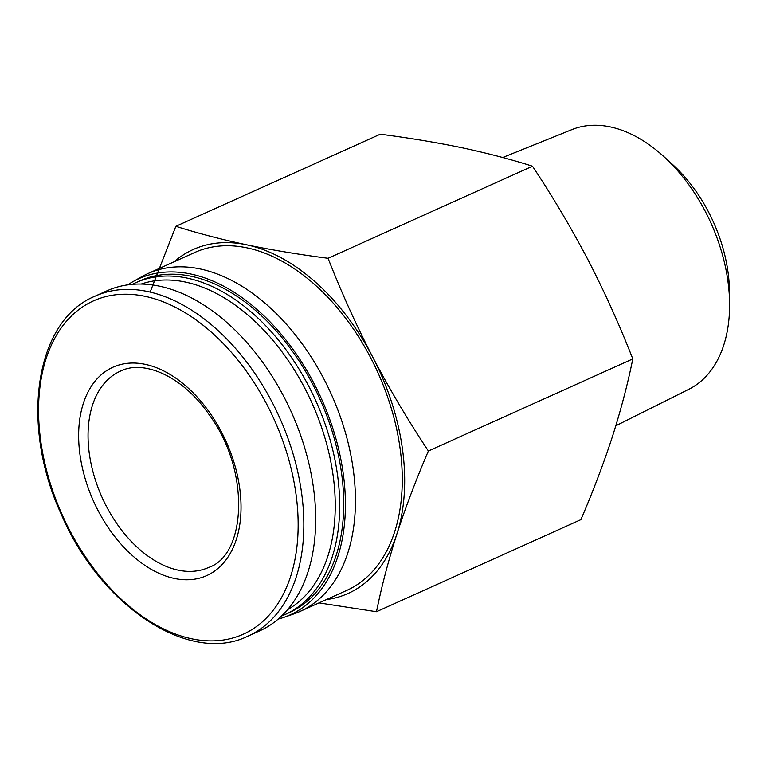 <?xml version="1.0" encoding="UTF-8"?>
<svg xmlns="http://www.w3.org/2000/svg" width="768" height="768" viewBox="0 0 768 768"><rect width="100%" height="100%" fill="white"/><g stroke="black" fill="none" stroke-linecap="round" stroke-linejoin="round"><path stroke-width="1.15" d="M428.39 450.998C416.189 479.386 405.706 506.995 396.941 533.837A188.602 119.962 -114.2 0 0 372.73 357.12C389.568 389.184 408.125 420.48 428.39 450.998L632.803 358.915C619.632 325.2 604.742 292.262 588.154 260.083C571.306 228.019 552.758 196.723 532.493 166.205C510.864 159.322 487.334 153.168 461.885 147.725C436.378 142.454 409.171 137.942 380.275 134.208L175.853 226.291C197.482 233.165 221.021 239.328 246.461 244.762C271.968 250.042 299.174 254.544 328.07 258.288C341.251 292.003 356.131 324.95 372.73 357.12A188.602 119.962 -114.2 0 0 246.461 244.762A188.602 119.962 -114.2 0 0 174.115 261.773M326.304 599.626A188.602 119.962 -114.2 0 0 396.941 533.837C388.406 560.573 381.59 586.531 376.483 611.722L319.027 602.899M150.115 292.147L175.853 226.291M278.208 619.085A184.339 117.254 -114.2 0 0 283.891 617.366L293.616 614.006A185.27 117.85 -114.2 0 0 299.933 611.501L346.762 590.41A185.27 117.85 -114.2 0 0 378.115 373.085A185.27 117.85 -114.2 0 0 194.573 252.557L147.744 273.658A185.27 117.85 -114.2 0 0 141.677 276.73L132.73 281.779A184.339 117.254 -114.2 0 0 127.67 284.899M299.933 611.501A185.27 117.85 -114.2 0 0 331.286 394.176A185.27 117.85 -114.2 0 0 147.744 273.658M283.891 617.366A184.339 117.254 -114.2 0 0 321.379 398.64A184.339 117.254 -114.2 0 0 132.73 281.779M281.645 615.984A181.939 115.728 -114.2 0 0 285.158 614.506L289.2 612.682A181.939 115.728 -114.2 0 0 319.987 399.264A181.939 115.728 -114.2 0 0 139.747 280.906L135.715 282.73A181.939 115.728 -114.2 0 0 132.269 284.381M285.158 614.506A181.939 115.728 -114.2 0 0 315.955 401.088A181.939 115.728 -114.2 0 0 135.715 282.73M287.674 609.59A178.8 113.731 -114.2 0 0 311.923 402.902A178.8 113.731 -114.2 0 0 141.062 284.102M376.483 611.722L580.906 519.638C593.098 491.251 603.581 463.642 612.355 436.8C620.88 410.074 627.706 384.106 632.803 358.915M328.07 258.288L532.493 166.205M615.811 425.789L689.002 389.194A142.416 90.586 -114.2 0 0 729.6 303.178L729.466 291.072A122.813 78.115 -114.2 0 0 672.355 164.285L663.37 156.163A142.416 90.586 -114.2 0 0 572.054 129.571L502.675 157.507M729.6 303.178A142.416 90.586 -114.2 0 0 663.37 156.163M239.712 488.198A114.269 72.682 65.8 0 1 174.509 578.477A114.269 72.682 65.8 0 1 79.968 454.618A114.269 72.682 65.8 0 1 145.171 364.339A114.269 72.682 65.8 0 1 239.712 488.198M94.858 296.266L106.704 290.928A186.384 118.55 65.8 0 1 313.526 488.246A186.384 118.55 65.8 0 1 259.805 630.797L247.949 636.134C189.514 665.107 100.522 606.298 61.382 514.522C19.651 424.781 34.954 320.669 94.858 296.266A186.384 118.55 65.8 0 1 301.68 493.584A186.384 118.55 65.8 0 1 247.949 636.134M296.035 494.429A182.717 116.218 65.8 0 1 124.781 602.429A182.717 116.218 65.8 0 1 84.163 305.894A182.717 116.218 65.8 0 1 296.035 494.429M89.299 453.485A107.616 68.448 -114.2 0 0 208.723 567.418C246.182 555.187 250.704 470.774 209.395 415.066C182.995 376.205 143.626 359.299 120.326 371.184A107.616 68.448 -114.2 0 0 89.299 453.485"/></g></svg>
